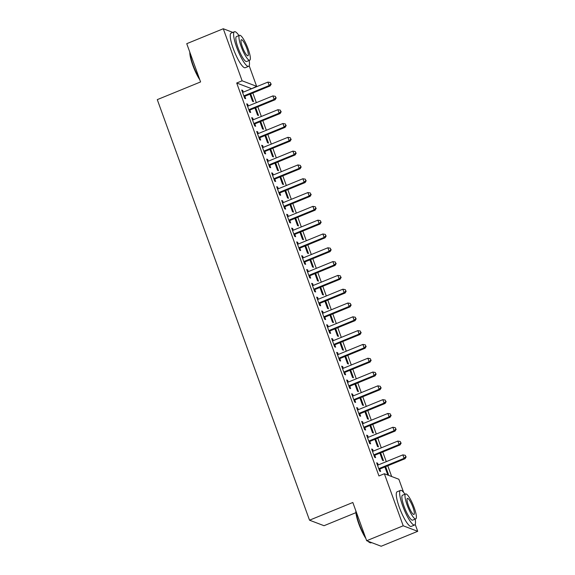 <?xml version="1.0" encoding="UTF-8"?>
<svg xmlns="http://www.w3.org/2000/svg" width="575" height="575" viewBox="0 0 575 575"><rect width="100%" height="100%" fill="white"/><g stroke="black" fill="none" stroke-linecap="round" stroke-linejoin="round"><path stroke-width="0.86" d="M391.661 476.517L387.773 465.772M386.278 461.646L382.777 451.964M381.283 447.839L377.782 438.164M376.287 434.039L372.78 424.357M371.285 420.232L367.784 410.55M366.289 406.424L362.782 396.743M361.294 392.617L357.787 382.936M356.292 378.81L352.791 369.128M351.296 365.003L347.789 355.321M346.301 351.196L342.793 341.514M341.298 337.388L337.798 327.707M336.303 323.581L332.796 313.9M331.301 309.774L327.8 300.092M326.305 295.967L322.798 286.285M321.31 282.16L317.803 272.478M316.308 268.353L312.807 258.671M311.312 254.545L307.805 244.864M306.317 240.738L302.809 231.057M301.314 226.931L297.814 217.257M296.319 213.131L292.812 203.449M291.317 199.324L287.816 189.642M286.321 185.517L282.821 175.835M281.326 171.709L277.818 162.028M276.323 157.902L272.823 148.221M271.328 144.095L267.821 134.413M266.333 130.288L262.825 120.606M261.33 116.481L257.83 106.799M256.335 102.673L252.827 92.992M251.34 88.866L256.63 86.322L242.118 80.802L223.28 28.75L232.868 32.401M415.207 524.386L417.716 531.314L403.204 525.794L384.366 473.743L398.87 479.262L403.636 492.423M403.204 525.794L366.67 540.73L381.175 546.25L417.716 531.314M355.918 512.67L324.034 525.708L309.522 520.188L157.284 99.633L200.589 81.93L186.746 43.686L223.28 28.75M249.176 65.73L256.63 86.322M380.643 452.841L383.467 460.647L382.49 460.273L379.902 453.143M371.888 449.679L372.629 449.384L371.644 449.01L374.648 457.29L375.626 457.664L374.814 455.429M372.629 449.384L373.261 451.123M370.645 425.227L373.47 433.033L372.492 432.666L369.912 425.529M361.898 422.072L362.631 421.77L361.653 421.396L364.651 429.676L365.628 430.05L364.823 427.814M362.631 421.77L363.263 423.509M360.647 397.613L363.479 405.425L362.494 405.052L359.914 397.914M351.9 394.457L352.633 394.155L351.656 393.782L354.653 402.062L355.637 402.435L354.825 400.2M352.633 394.155L353.266 395.895M350.657 369.998L353.481 377.811L352.504 377.437L349.916 370.3M341.902 366.843L342.643 366.541L341.658 366.167L344.655 374.454L345.64 374.828L344.827 372.593M342.643 366.541L343.268 368.28M340.659 342.384L343.483 350.197L342.506 349.823L339.918 342.686M331.904 339.228L332.645 338.927L331.66 338.553L334.664 346.84L335.642 347.214L334.83 344.978M332.645 338.927L333.277 340.666M330.661 314.777L333.486 322.582L332.508 322.208L329.928 315.071M321.914 311.614L322.647 311.312L321.669 310.938L324.667 319.226L325.644 319.599L324.839 317.364M322.647 311.312L323.279 313.059M320.663 287.162L323.495 294.968L322.51 294.594L319.93 287.464M311.916 284L312.649 283.698L311.672 283.324L314.669 291.611L315.653 291.985L314.841 289.75M312.649 283.698L313.282 285.444L337.877 275.389L339.128 278.839L314.496 288.909A1.495 1.438 -69.2 0 0 314.029 289.211L313.864 289.376M310.673 259.548L313.497 267.353L312.52 266.98L309.932 259.85M301.918 256.385L302.658 256.083L301.674 255.717L304.671 263.997L305.656 264.371L304.843 262.135M302.658 256.083L303.284 257.83M300.675 231.933L303.499 239.739L302.522 239.365L299.934 232.235M291.92 228.771L292.661 228.476L291.676 228.103L294.68 236.382L295.658 236.756L294.853 234.521M292.661 228.476L293.293 230.216M290.677 204.319L293.502 212.132L292.524 211.758L289.944 204.621M281.93 201.164L282.663 200.862L281.685 200.488L284.683 208.768L285.66 209.142L284.855 206.907M282.663 200.862L283.295 202.601M280.679 176.705L283.511 184.518L282.526 184.144L279.946 177.007M271.932 173.549L272.665 173.248L271.688 172.874L274.685 181.161L275.669 181.528L274.857 179.292M272.665 173.248L273.298 174.987M270.688 149.09L273.513 156.903L272.536 156.529L269.948 149.392M261.934 145.935L262.674 145.633L261.69 145.259L264.687 153.547L265.672 153.92L264.859 151.685M262.674 145.633L263.3 147.373M260.691 121.476L263.515 129.289L262.538 128.915L259.957 121.778M251.936 118.321L252.677 118.019L251.699 117.645L254.696 125.932L255.674 126.306L254.869 124.071M252.677 118.019L253.309 119.758M250.693 93.869L253.525 101.674L252.54 101.301L249.96 94.163M241.946 90.706L242.679 90.404L241.701 90.031L244.698 98.318L245.676 98.692L244.871 96.456M242.679 90.404L243.311 92.151M251.217 88.536L236.706 83.016L378.947 475.956L384.366 473.743M246.941 104.513L247.681 104.212L246.697 103.838L249.694 112.125L250.678 112.499L249.866 110.263M247.681 104.212L248.307 105.958M255.695 107.676L258.52 115.482L257.543 115.108L254.955 107.971M256.939 132.128L257.672 131.826L256.694 131.452L259.692 139.739L260.676 140.113L259.864 137.878M257.672 131.826L258.304 133.565M265.686 135.283L268.518 143.096L267.533 142.722L264.953 135.585M266.937 159.742L267.67 159.44L266.692 159.067L269.689 167.354L270.667 167.72L269.862 165.492M267.67 159.44L268.302 161.18M275.684 162.897L278.508 170.71L277.531 170.337L274.951 163.199M276.927 187.357L277.668 187.055L276.683 186.681L279.687 194.961L280.665 195.335L279.853 193.099M277.668 187.055L278.3 188.794M285.682 190.512L288.506 198.325L287.529 197.951L284.941 190.814M286.925 214.971L287.665 214.669L286.681 214.295L289.678 222.575L290.662 222.949L289.85 220.714M287.665 214.669L288.291 216.408M295.679 218.126L298.504 225.932L297.519 225.565L294.939 218.428M296.923 242.578L297.656 242.283L296.678 241.91L299.676 250.19L300.653 250.563L299.848 248.328M297.656 242.283L298.288 244.023M305.67 245.741L308.502 253.546L307.517 253.173L304.937 246.042M306.921 270.192L307.654 269.891L306.676 269.517L309.673 277.804L310.651 278.178L309.846 275.942M307.654 269.891L308.286 271.637M315.668 273.355L318.493 281.161L317.515 280.787L314.935 273.657M316.911 297.807L317.652 297.505L316.667 297.131L319.671 305.418L320.649 305.792L319.837 303.557M317.652 297.505L318.277 299.252L342.873 289.196L344.123 292.646L319.499 302.716A1.495 1.438 -69.2 0 0 319.032 303.018L318.859 303.183M325.666 300.969L328.49 308.775L327.513 308.401L324.925 301.271M326.909 325.421L327.642 325.119L326.665 324.746L329.662 333.033L330.647 333.407L329.834 331.171M327.642 325.119L328.275 326.866M335.663 328.577L338.488 336.389L337.503 336.016L334.923 328.878M336.907 353.036L337.64 352.734L336.662 352.36L339.66 360.647L340.637 361.021L339.832 358.786M337.64 352.734L338.272 354.473M345.654 356.191L348.486 364.004L347.501 363.63L344.921 356.493M346.897 380.65L347.638 380.348L346.66 379.974L349.658 388.262L350.635 388.628L349.83 386.4M347.638 380.348L348.27 382.088M355.652 383.805L358.477 391.618L357.499 391.244L354.919 384.107M356.895 408.264L357.636 407.963L356.651 407.589L359.655 415.869L360.633 416.243L359.821 414.007M357.636 407.963L358.261 409.702M365.65 411.42L368.474 419.232L367.497 418.859L364.909 411.722M366.893 435.879L367.626 435.577L366.649 435.203L369.646 443.483L370.631 443.857L369.818 441.622M367.626 435.577L368.259 437.316M375.64 439.034L378.472 446.84L377.488 446.473L374.907 439.336M376.891 463.486L377.624 463.191L376.647 462.817L379.644 471.098L380.621 471.471L379.816 469.236M377.624 463.191L378.257 464.931M385.638 466.648L388.463 474.454L387.485 474.08L384.905 466.95M236.706 83.016L242.118 80.802M366.67 540.73L352.827 502.485L309.522 520.188M244.526 95.615L245.511 95.989L270.135 85.919L269.158 85.546L244.526 95.615A1.495 1.438 -69.2 0 0 244.059 95.917L243.886 96.083M270.832 83.9L270.336 82.52L270.832 83.9L269.158 85.546L267.907 82.096L243.275 92.158A1.495 1.438 -69.2 0 1 242.736 92.266L242.506 92.266M245.511 95.989A1.495 1.438 -69.2 0 0 245.036 96.291L244.246 97.06M270.135 85.919L271.228 84.051M270.336 82.52L267.907 82.096M249.528 109.423L250.506 109.796L275.13 99.727L274.153 99.353L249.528 109.423A1.495 1.438 -69.2 0 0 249.054 109.724L248.889 109.89M275.835 97.707L275.332 96.327L275.835 97.707L274.153 99.353L272.902 95.903L248.278 105.965A1.495 1.438 -69.2 0 1 247.732 106.073L247.509 106.073M250.506 109.796A1.495 1.438 -69.2 0 0 250.039 110.098L249.241 110.867M275.13 99.727L276.223 97.858M275.332 96.327L272.902 95.903M254.524 123.23L255.501 123.596L280.133 113.534L279.148 113.16L254.524 123.23A1.495 1.438 -69.2 0 0 254.057 123.532L253.884 123.697M280.83 111.514L280.327 110.134L280.83 111.514L279.148 113.16L277.905 109.71L253.273 119.772A1.495 1.438 -69.2 0 1 252.734 119.88L252.504 119.88M255.501 123.596A1.495 1.438 -69.2 0 0 255.034 123.905L254.236 124.674M280.133 113.534L281.218 111.665M280.327 110.134L277.905 109.71M199.798 79.76A18.235 3.809 -112.2 0 1 192.776 65.198A18.235 3.809 -112.2 0 1 189.822 52.196M190.045 52.814A18.688 3.903 67.8 0 0 193.063 64.989A18.688 3.903 67.8 0 0 199.309 78.394M238.956 35.564A18.688 3.903 67.8 0 0 234.471 31.747A18.688 3.903 67.8 0 0 236.634 47.179A18.688 3.903 67.8 0 0 248.608 66.341A18.688 3.903 67.8 0 0 249.14 60.468M234.471 31.747L231.085 33.127A18.688 3.903 67.8 0 0 233.256 48.559A18.688 3.903 67.8 0 0 245.23 67.721L248.608 66.341M249.744 60.224L246.632 61.496A13.455 2.81 -112.2 0 1 238.007 47.696A13.455 2.81 -112.2 0 1 236.447 36.592L239.559 35.319A13.455 2.81 67.8 0 0 241.119 46.424A13.455 2.81 67.8 0 0 249.744 60.224A13.455 2.81 67.8 0 0 248.177 49.112A13.455 2.81 67.8 0 0 239.559 35.319M246.927 48.638A8.668 1.811 67.8 0 0 241.371 39.747A8.668 1.811 67.8 0 0 242.377 46.906A8.668 1.811 67.8 0 0 247.933 55.797A8.668 1.811 67.8 0 0 246.927 48.638M368.496 541.42A18.688 3.903 67.8 0 0 370.135 542.728L369.581 542.484A18.235 3.809 -112.2 0 1 368.007 541.24M365.829 538.416A18.235 3.809 -112.2 0 1 358.807 523.861A18.235 3.809 -112.2 0 1 355.853 510.852M356.076 511.47A18.688 3.903 67.8 0 0 359.102 523.652A18.688 3.903 67.8 0 0 365.341 537.05M370.135 542.728A18.688 3.903 67.8 0 0 371.069 542.814L371.587 542.599M404.987 494.227A18.688 3.903 67.8 0 0 400.502 490.403A18.688 3.903 67.8 0 0 402.673 505.835A18.688 3.903 67.8 0 0 414.64 524.997A18.688 3.903 67.8 0 0 415.172 519.132M400.502 490.403L397.117 491.79A18.688 3.903 67.8 0 0 399.287 507.222A18.688 3.903 67.8 0 0 411.262 526.384L414.64 524.997M415.775 518.88L412.663 520.152A13.455 2.81 -112.2 0 1 404.045 506.359A13.455 2.81 -112.2 0 1 402.478 495.247L405.591 493.975A13.455 2.81 67.8 0 0 407.158 505.087A13.455 2.81 67.8 0 0 415.775 518.88A13.455 2.81 67.8 0 0 414.216 507.775A13.455 2.81 67.8 0 0 405.591 493.975M412.958 507.294A8.668 1.811 67.8 0 0 407.402 498.403A8.668 1.811 67.8 0 0 408.408 505.562A8.668 1.811 67.8 0 0 413.964 514.452A8.668 1.811 67.8 0 0 412.958 507.294M259.519 137.037L260.504 137.403L285.128 127.341L284.151 126.967L259.519 137.037A1.495 1.438 -69.2 0 0 259.052 137.339L258.887 137.504M285.825 125.321L285.329 123.941L285.825 125.321L284.151 126.967L282.9 123.51L258.268 133.58A1.495 1.438 -69.2 0 1 257.729 133.688L257.499 133.688M260.504 137.403A1.495 1.438 -69.2 0 0 260.029 137.713L259.239 138.482M285.128 127.341L286.221 125.472M285.329 123.941L282.9 123.51M264.522 150.837L265.499 151.211L290.123 141.148L289.146 140.774L264.522 150.837A1.495 1.438 -69.2 0 0 264.047 151.146L263.882 151.311M290.828 139.128L290.325 137.748L290.828 139.128L289.146 140.774L287.895 137.317L263.271 147.387A1.495 1.438 -69.2 0 1 262.732 147.495L262.502 147.495M265.499 151.211A1.495 1.438 -69.2 0 0 265.032 151.52L264.234 152.289M290.123 141.148L291.216 139.279M290.325 137.748L287.895 137.317M269.517 164.644L270.494 165.018L295.126 154.948L294.141 154.582L269.517 164.644A1.495 1.438 -69.2 0 0 269.05 164.953L268.877 165.118M295.823 152.936L295.32 151.556L295.823 152.936L294.141 154.582L292.898 151.124L268.266 161.194A1.495 1.438 -69.2 0 1 267.727 161.302L267.497 161.302M270.494 165.018A1.495 1.438 -69.2 0 0 270.027 165.327L269.229 166.089M295.126 154.948L296.218 153.087M295.32 151.556L292.898 151.124M274.512 178.451L275.497 178.825L300.121 168.755L299.144 168.389L274.512 178.451A1.495 1.438 -69.2 0 0 274.045 178.76L273.88 178.926M300.818 166.743L300.322 165.363L300.818 166.743L299.144 168.389L297.893 164.932L273.269 175.001A1.495 1.438 -69.2 0 1 272.723 175.109L272.5 175.109M275.497 178.825A1.495 1.438 -69.2 0 0 275.03 179.134L274.232 179.896M300.121 168.755L301.214 166.894M300.322 165.363L297.893 164.932M279.515 192.258L280.492 192.632L305.124 182.562L304.139 182.189L279.515 192.258A1.495 1.438 -69.2 0 0 279.048 192.568L278.875 192.726M305.821 180.55L305.318 179.17L305.821 180.55L304.139 182.189L302.888 178.739L278.264 188.808A1.495 1.438 -69.2 0 1 277.725 188.916L277.495 188.916M280.492 192.632A1.495 1.438 -69.2 0 0 280.025 192.941L279.227 193.703M305.124 182.562L306.209 180.701M305.318 179.17L302.888 178.739M284.51 206.066L285.495 206.439L310.119 196.37L309.142 195.996L284.51 206.066A1.495 1.438 -69.2 0 0 284.043 206.375L283.87 206.533M310.816 194.357L310.32 192.977L310.816 194.357L309.142 195.996L307.891 192.546L283.259 202.616A1.495 1.438 -69.2 0 1 282.72 202.723L282.49 202.723M285.495 206.439A1.495 1.438 -69.2 0 0 285.02 206.748L284.23 207.51M310.119 196.37L311.212 194.508M310.32 192.977L307.891 192.546M289.512 219.873L290.49 220.247L315.114 210.177L314.137 209.803L289.512 219.873A1.495 1.438 -69.2 0 0 289.038 220.182L288.873 220.34M315.812 208.164L315.316 206.784L315.812 208.164L314.137 209.803L312.886 206.353L288.262 216.423A1.495 1.438 -69.2 0 1 287.716 216.531L287.493 216.531M290.49 220.247A1.495 1.438 -69.2 0 0 290.023 220.556L289.225 221.318M315.114 210.177L316.207 208.315M315.316 206.784L312.886 206.353M294.508 233.68L295.485 234.054L320.117 223.984L319.132 223.61L294.508 233.68A1.495 1.438 -69.2 0 0 294.041 233.989L293.868 234.147M320.814 221.972L320.311 220.592L320.814 221.972L319.132 223.61L317.882 220.16L293.257 230.23A1.495 1.438 -69.2 0 1 292.718 230.338L292.488 230.338M295.485 234.054A1.495 1.438 -69.2 0 0 295.018 234.363L294.22 235.125M320.117 223.984L321.202 222.115M320.311 220.592L317.882 220.16M299.503 247.487L300.488 247.861L325.112 237.791L324.135 237.417L299.503 247.487A1.495 1.438 -69.2 0 0 299.036 247.796L298.871 247.954M325.809 235.779L325.313 234.399L325.809 235.779L324.135 237.417L322.884 233.967L298.252 244.037A1.495 1.438 -69.2 0 1 297.713 244.145L297.483 244.145M300.488 247.861A1.495 1.438 -69.2 0 0 300.013 248.17L299.223 248.932M325.112 237.791L326.205 235.923M325.313 234.399L322.884 233.967M304.506 261.294L305.483 261.668L330.107 251.598L329.13 251.225L304.506 261.294A1.495 1.438 -69.2 0 0 304.031 261.603L303.866 261.762M330.812 249.586L330.309 248.199L330.812 249.586L329.13 251.225L327.879 247.775L303.255 257.844A1.495 1.438 -69.2 0 1 302.716 257.952L302.486 257.945M305.483 261.668A1.495 1.438 -69.2 0 0 305.016 261.97L304.218 262.739M330.107 251.598L331.2 249.73M330.309 248.199L327.879 247.775M309.501 275.102L310.478 275.475L335.11 265.406L334.125 265.032L309.501 275.102A1.495 1.438 -69.2 0 0 309.034 275.403L308.861 275.569M335.807 263.386L335.304 262.006L335.807 263.386L334.125 265.032L332.882 261.582L308.25 271.652A1.495 1.438 -69.2 0 1 307.711 271.752L307.481 271.752M310.478 275.475A1.495 1.438 -69.2 0 0 310.011 275.777L309.213 276.546M335.11 265.406L336.195 263.537M335.304 262.006L332.882 261.582M312.484 285.559L312.707 285.559A1.495 1.438 -69.2 0 0 313.253 285.459M340.803 277.193L340.307 275.813L340.803 277.193L339.128 278.839L340.105 279.213L315.481 289.283A1.495 1.438 -69.2 0 0 315.014 289.584L314.216 290.353M340.105 279.213L341.198 277.344M340.307 275.813L337.877 275.389M317.479 299.367L317.709 299.367A1.495 1.438 -69.2 0 0 318.248 299.266M345.805 291L345.302 289.62L345.805 291L344.123 292.646L345.108 293.02L320.476 303.09A1.495 1.438 -69.2 0 0 320.009 303.392L319.211 304.161M345.108 293.02L346.193 291.151M345.302 289.62L342.873 289.196M324.494 316.523L325.479 316.897L350.103 306.827L349.126 306.453L324.494 316.523A1.495 1.438 -69.2 0 0 324.027 316.825L323.854 316.99M350.8 304.808L350.304 303.428L350.8 304.808L349.126 306.453L347.875 303.003L323.243 313.066A1.495 1.438 -69.2 0 1 322.704 313.174L322.474 313.174M325.479 316.897A1.495 1.438 -69.2 0 0 325.004 317.199L324.214 317.968M350.103 306.827L351.196 304.958M350.304 303.428L347.875 303.003M329.497 330.33L330.474 330.704L355.098 320.634L354.121 320.261L329.497 330.33A1.495 1.438 -69.2 0 0 329.022 330.632L328.857 330.798M355.796 318.615L355.3 317.235L355.796 318.615L354.121 320.261L352.87 316.811L328.246 326.873A1.495 1.438 -69.2 0 1 327.7 326.981L327.477 326.981M330.474 330.704A1.495 1.438 -69.2 0 0 330.007 331.006L329.209 331.775M355.098 320.634L356.191 318.766M355.3 317.235L352.87 316.811M334.492 344.137L335.469 344.504L360.101 334.442L359.116 334.068L334.492 344.137A1.495 1.438 -69.2 0 0 334.025 344.439L333.852 344.605M360.798 332.422L360.295 331.042L360.798 332.422L359.116 334.068L357.866 330.618L333.241 340.68A1.495 1.438 -69.2 0 1 332.702 340.788L332.472 340.788M335.469 344.504A1.495 1.438 -69.2 0 0 335.002 344.813L334.204 345.582M360.101 334.442L361.186 332.573M360.295 331.042L357.866 330.618M339.487 357.938L340.472 358.311L365.096 348.249L364.119 347.875L339.487 357.938A1.495 1.438 -69.2 0 0 339.02 358.247L338.848 358.412M365.793 346.229L365.298 344.849L365.793 346.229L364.119 347.875L362.868 344.418L338.237 354.488A1.495 1.438 -69.2 0 1 337.697 354.595L337.467 354.595M340.472 358.311A1.495 1.438 -69.2 0 0 339.998 358.62L339.207 359.389M365.096 348.249L366.189 346.38M365.298 344.849L362.868 344.418M344.49 371.745L345.467 372.118L370.092 362.056L369.114 361.682L344.49 371.745A1.495 1.438 -69.2 0 0 344.015 372.054L343.85 372.219M370.796 360.036L370.293 358.656L370.796 360.036L369.114 361.682L367.863 358.225L343.239 368.295A1.495 1.438 -69.2 0 1 342.693 368.402L342.47 368.402M345.467 372.118A1.495 1.438 -69.2 0 0 345 372.427L344.202 373.197M370.092 362.056L371.184 360.187M370.293 358.656L367.863 358.225M349.485 385.552L350.463 385.926L375.094 375.856L374.109 375.489L349.485 385.552A1.495 1.438 -69.2 0 0 349.018 385.861L348.845 386.026M375.791 373.843L375.288 372.463L375.791 373.843L374.109 375.489L372.866 372.032L348.234 382.102A1.495 1.438 -69.2 0 1 347.695 382.21L347.465 382.21M350.463 385.926A1.495 1.438 -69.2 0 0 349.995 386.235L349.197 386.997M375.094 375.856L376.179 373.994M375.288 372.463L372.866 372.032M354.48 399.359L355.465 399.733L380.089 389.663L379.112 389.289L354.48 399.359A1.495 1.438 -69.2 0 0 354.013 399.668L353.848 399.833M380.787 387.651L380.291 386.271L380.787 387.651L379.112 389.289L377.861 385.839L353.237 395.909A1.495 1.438 -69.2 0 1 352.691 396.017L352.461 396.017M355.465 399.733A1.495 1.438 -69.2 0 0 354.991 400.042L354.2 400.804M380.089 389.663L381.182 387.802M380.291 386.271L377.861 385.839M359.483 413.166L360.46 413.54L385.092 403.47L384.107 403.097L359.483 413.166A1.495 1.438 -69.2 0 0 359.008 413.475L358.843 413.633M385.789 401.458L385.286 400.078L385.789 401.458L384.107 403.097L382.857 399.647L358.232 409.716A1.495 1.438 -69.2 0 1 357.693 409.824L357.463 409.824M360.46 413.54A1.495 1.438 -69.2 0 0 359.993 413.849L359.195 414.611M385.092 403.47L386.177 401.609M385.286 400.078L382.857 399.647M364.478 426.973L365.456 427.347L390.087 417.277L389.103 416.904L364.478 426.973A1.495 1.438 -69.2 0 0 364.011 427.283L363.838 427.441M390.784 415.265L390.281 413.885L390.784 415.265L389.103 416.904L387.859 413.454L363.228 423.523A1.495 1.438 -69.2 0 1 362.688 423.631L362.458 423.631M365.456 427.347A1.495 1.438 -69.2 0 0 364.988 427.656L364.191 428.418M390.087 417.277L391.18 415.416M390.281 413.885L387.859 413.454M369.473 440.781L370.458 441.154L395.082 431.085L394.105 430.711L369.473 440.781A1.495 1.438 -69.2 0 0 369.006 441.09L368.841 441.248M395.78 429.072L395.284 427.692L395.78 429.072L394.105 430.711L392.854 427.261L368.23 437.331A1.495 1.438 -69.2 0 1 367.684 437.438L367.461 437.438M370.458 441.154A1.495 1.438 -69.2 0 0 369.991 441.463L369.193 442.225M395.082 431.085L396.175 429.216M395.284 427.692L392.854 427.261M374.476 454.588L375.453 454.962L400.085 444.892L399.1 444.518L374.476 454.588A1.495 1.438 -69.2 0 0 374.009 454.897L373.836 455.055M400.782 442.879L400.279 441.499L400.782 442.879L399.1 444.518L397.85 441.068L373.225 451.138A1.495 1.438 -69.2 0 1 372.686 451.246L372.456 451.246M375.453 454.962A1.495 1.438 -69.2 0 0 374.986 455.271L374.188 456.033M400.085 444.892L401.17 443.023M400.279 441.499L397.85 441.068M379.471 468.395L380.456 468.769L405.08 458.699L404.103 458.325L379.471 468.395A1.495 1.438 -69.2 0 0 379.004 468.704L378.832 468.862M405.777 456.687L405.282 455.307L405.777 456.687L404.103 458.325L402.852 454.875L378.221 464.945A1.495 1.438 -69.2 0 1 377.682 465.053L377.452 465.053M380.456 468.769A1.495 1.438 -69.2 0 0 379.982 469.071L379.191 469.84M405.08 458.699L406.173 456.83M405.282 455.307L402.852 454.875M244.059 95.917L245.036 96.291M249.054 109.724L250.039 110.098M254.057 123.532L255.034 123.905M259.052 137.339L260.029 137.713M264.047 151.146L265.032 151.52M269.05 164.953L270.027 165.327M274.045 178.76L275.03 179.134M279.048 192.568L280.025 192.941M284.043 206.375L285.02 206.748M289.038 220.182L290.023 220.556M294.041 233.989L295.018 234.363M299.036 247.796L300.013 248.17M304.031 261.603L305.016 261.97M309.034 275.403L310.011 275.777M314.496 288.909L315.481 289.283M314.029 289.211L315.014 289.584M319.499 302.716L320.476 303.09M319.032 303.018L320.009 303.392M324.027 316.825L325.004 317.199M329.022 330.632L330.007 331.006M334.025 344.439L335.002 344.813M339.02 358.247L339.998 358.62M344.015 372.054L345 372.427M349.018 385.861L349.995 386.235M354.013 399.668L354.991 400.042M359.008 413.475L359.993 413.849M364.011 427.283L364.988 427.656M369.006 441.09L369.991 441.463M374.009 454.897L374.986 455.271M379.004 468.704L379.982 469.071"/></g></svg>
